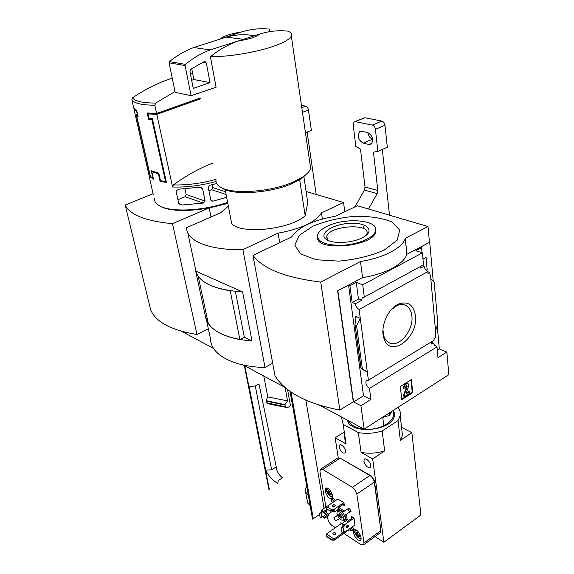 <?xml version="1.0" encoding="UTF-8"?>
<svg xmlns="http://www.w3.org/2000/svg" width="574" height="574" viewBox="0 0 574 574"><rect width="100%" height="100%" fill="white"/><g stroke="black" fill="none" stroke-linecap="round" stroke-linejoin="round"><path stroke-width="0.86" d="M227.62 202.335C203.569 210.981 170.722 212.516 159.586 205.836C155.941 203.799 154.212 201.323 154.392 198.41M149.993 113.236L148.006 113.939L156.81 114.362L172.58 187.016L173.42 184.921C186.234 175.551 199.357 168.275 212.789 163.116M148.006 113.939L148.989 118.38L152.375 118.66L166.388 182.417L160.081 181.391L158.41 173.886L151.809 171.698L153.488 179.138L150.345 176.964L136.16 114.513L137.552 115.446L136.555 111.069L133.857 108.665L149.922 179.239M202.579 188.502L205.119 201.065L203.318 203.088L182.281 204.975L180.207 204.602L178.693 203.296L175.996 190.812L178.894 189.162L200.082 187.196L201.445 187.303L202.579 188.502L199.121 187.354M149.807 179.181L153.308 194.823M216.642 183.529L209.89 185.251L208.269 187.368L210.773 199.939L211.799 201.079L213.04 201.151L226.651 197.241M157.721 113.071L157.85 113.695L200.247 98.613M152.512 119.27L151.866 119.5L165.506 181.499L160.462 180.681L158.797 173.169L151.242 170.679L152.928 178.119L150.417 176.383L136.612 115.575L138.069 116.486L136.677 110.359L133.663 107.797L131.841 99.804L132.68 97.695C145.531 89.085 158.711 82.57 172.229 78.143M151.866 119.5L148.551 119.191L147.174 112.978L156.616 113.465L200.125 98.01M174.991 91.575L155.698 103.047L154.829 105.229L156.616 113.465M181.535 331.284L213.593 348.468M208.333 328.73L197.004 334.506C171.483 330.337 156.056 322.172 150.718 310.017L125.189 205.047C130.09 214.941 145.861 221.148 172.487 223.681L209.166 207.896L227.828 203.433M153.071 193.732L125.189 205.047M210.995 216.986L209.166 207.896M197.004 334.506L172.487 223.681M227.713 202.816C204.071 211.404 171.547 212.968 160.533 206.36L160.017 206.066M190.331 73.508L192.599 73.106M156.745 113.415L157.85 113.695M156.81 114.362L200.297 98.886M212.129 184.713L212.689 187.533L211.612 189.729L208.958 190.841M185.022 188.932L186.198 194.5L185.115 196.71L177.918 199.702M150.854 176.763L150.345 176.964M152.684 171.353L151.809 171.698M158.912 173.692L158.41 173.886M161.38 180.867L160.081 181.391M150.445 118.517L148.551 119.191M166.13 181.248L165.506 181.499M137.337 115.317L136.612 115.575M303.818 176.283L307.757 202.55L305.167 215.774C290.021 229.772 239.136 234.78 231.609 223.243L225.202 189.657M276.252 466.892L271.617 469.805L265.719 470.171C267.993 475.258 271.99 479.706 277.716 483.523L278.196 480.56L282.465 477.826C278.641 474.691 276.568 471.046 276.252 466.892L258.967 383.92L255.287 386.008L271.617 469.805M287.567 389.459L290.473 405.883L287.531 407.633L266.566 402.941L270.462 404.333L266.436 402.74L266.164 400.645L267.749 396.892L263.803 376.049M255.287 386.008L249.109 386.474L265.719 470.171M243.247 365.014L285.213 387.536M285.135 387.493L287.524 400.874L267.749 396.892M285.321 406.952L284.955 404.634L287.524 400.874M238.504 40.948L259.563 34.088C256.693 36.844 249.668 39.132 238.504 40.948C228.732 44.22 219.368 49.472 210.414 56.697L216.089 87.248L191.077 95.715L185.086 65.551L185.467 64.374C193.237 57.945 201.452 53.124 210.12 49.916L246.626 38.3M259.563 34.088C269.12 31.104 278.534 30.121 287.789 31.14C291.068 32.374 292.252 34.024 291.334 36.105C289.662 39.355 283.456 42.842 272.722 46.544C255.365 52.507 228.05 56.955 210.414 56.697M344.766 211.741L343.553 202.514L306.093 191.465M322.373 219.024L321.483 212.846L343.553 202.514M228.33 206.059L220.696 212.753L186.658 227.62C185.911 240.47 208.577 250.372 242.91 249.647L278.132 233.152C301.142 228.897 315.585 222.131 321.483 212.846M272.686 363.177L265.001 367.453C232.556 366.894 210.5 354.18 210.5 338.825L206.518 320.249M196.007 271.215L187.777 232.843M279.725 242.666L278.132 233.152M265.001 367.453L242.91 249.647M195.684 271.072C199.4 282.91 215.042 289.87 242.601 291.951L195.684 271.072L205.729 317.888C209.625 330.674 225.058 338.402 252.029 341.085L242.601 291.951M235.376 291.391L244.345 337.218L252.029 341.085M207.279 318.663L205.729 317.888M239.903 339.564L230.217 290.76C214.124 288.155 203.461 283.355 198.231 276.345L208.319 323.564C213.593 331.176 224.118 336.515 239.903 339.564L244.345 337.218M220.681 38.637C223.882 35.911 230.827 33.679 241.525 31.957L215.889 40.438M269.902 31.642L269.515 29.123L264.98 28.757C257.231 28.485 249.417 29.554 241.525 31.957M309.953 163.626L310.627 168.225C309.881 170.995 307.377 173.843 303.122 176.763L293.752 181.8C271.007 192.225 231.028 194.801 220.036 186.887C216.922 184.885 215.587 182.532 216.032 179.834M307.592 173.097L301.788 178.421L292.805 183.264C270.985 193.273 232.707 195.734 222.102 188.114L220.71 187.289M299.678 179.762L305.167 215.774M216.032 86.947L215.25 87.219M210.12 49.916L193.782 47.527C185.208 50.648 177.093 55.355 169.43 61.64L169.065 62.788L175.149 92.342L191.077 95.715M193.782 47.527L226.221 37.123L242.91 39.24M203.992 61.698L205.033 61.533L206.353 63.075L210.027 82.606L193.266 88.432L189.965 71.657L190.977 69.145L203.992 61.698M191.738 68.715L193.854 79.549L210.027 82.606M193.854 79.549L191.666 80.295M226.221 37.123C234.558 34.842 242.766 34.203 250.86 35.201L254.727 35.66M287.531 407.633L270.462 404.333M244.797 365.846L269.328 489.378L269.034 489.859L244.337 365.602L269.034 489.809M290.042 391.303L312.521 519.083L319.625 514.569M305.856 400.15L324.023 508.363M308.231 494.673C306.186 493.382 305.181 491.739 305.203 489.758L306.71 486.042M306.38 496.847L307.427 501.411M306.2 495.843L307.829 503.197L310.161 505.651M316.181 194.442L307.126 132.077M305.447 132.759L311.366 130.355L308.453 110.007C308.023 107.919 307.104 106.642 305.705 106.168L301.443 105.336M431.332 342.176L433.305 342.979L434.812 345.677L435.207 345.433L434.339 345.082M431.368 341.889L431.576 344.034L433.305 342.979M362.603 369.505L367.31 371.966L368.393 380.218L434.138 340.203L433.987 338.509L435.723 337.455L435.451 334.506L435.853 334.262L430.816 278.907L434.145 282.071L437.854 323.607L435.544 330.889M425.442 269.536L427.207 270.132L426.037 257.417L422.959 259.082M430.041 275.168L430.493 275.319L430.077 275.549L429.79 272.406L427.982 273.403L427.817 271.588C425.772 270.49 424.545 268.682 424.143 266.157L422.234 265.518M426.36 270.598L427.207 270.132M427.831 271.739L429.79 272.406M430.493 275.319L430.816 278.907M422.069 252.768L421.589 247.674L420.254 247.251L429.725 242.228L433.226 281.203M415.418 315.6C413.538 304.744 407.935 300.891 398.593 304.041C387.916 308.425 379.859 327.28 383.934 338.33C389.968 359.03 418.618 337.677 415.418 315.6M355.328 325.228L356.583 325.759L360.285 318.362L355.514 316.367L356.038 317.609L354.997 324.446L361.089 368.149L367.31 371.966L359.13 309.529L427.817 271.588M437.216 325.623L439.311 348.949L437.302 350.19M364.303 297.11L362.732 284.819L422.378 252.869L423.504 264.822L364.303 297.11L362.23 297.605L361.656 300.317L355.342 303.768C355.844 306.38 357.107 308.303 359.13 309.529M424.143 266.157L420.642 268.072L420.814 266.286M422.378 252.869L415.813 250.745L421.589 247.674M368.393 380.218L366.226 380.612C365.301 383.303 366.384 385.907 369.469 388.426L437.001 346.883L435.207 345.433M437.001 346.883L437.976 357.631L446.873 352.084L448.811 374.7L364.138 429.13L360.931 405.718L370.919 399.482L369.469 388.426M362.732 284.819L356.289 282.372L358.463 299.054L361.656 300.317M429.431 242.135L428.025 226.522L357.365 205.75L335.159 216.305C312.765 220.251 298.215 227.175 291.513 237.062L252.983 255.38L274.989 375.762C285.127 392.178 306.753 403.622 339.865 410.087L353.275 401.8L337.612 290.824L362.538 277.608C385.233 274.221 404.254 263.925 406.866 254.268L429.725 242.228M337.612 290.824L348.605 285.264L363.514 395.787L370.919 399.482M356.289 282.372L349.91 285.766L348.605 285.264M355.342 303.768L352.156 302.491L349.91 285.766M356.583 325.759L362.323 368.73M361.089 368.149L362.639 369.764M411.35 379.55L400.308 386.489L401.807 399.662L412.756 392.673L411.35 379.55M363.292 226.608L363.536 228.574M439.311 348.949L446.873 352.084M363.514 395.787L353.555 401.944L360.931 405.718M353.555 401.944L337.899 290.939M319.589 405.258L364.138 429.13M406.923 254.074L405.309 238.282L428.025 226.522M362.538 277.608L360.486 261.486C383.382 258.056 402.589 247.903 405.251 238.475L405.309 238.282M339.865 410.087L320.73 282.064L360.486 261.486M252.983 255.38C263.043 268.876 285.622 277.766 320.73 282.064M312.794 226.228L299.327 235.304L294.806 245.184L300.647 253.973L316.281 259.757L338.789 261.127C355.794 259.556 370.962 255.861 384.307 250.034L397.244 240.119L399.741 230.088L391.906 221.937C382.112 217.969 369.721 216.082 354.725 216.29C339.37 217.79 325.393 221.105 312.794 226.228M410.905 379.83L412.261 392.437L412.756 392.673M412.261 392.437L401.75 399.152M406.162 393.269L409.226 391.317L409.721 391.554L406.076 393.821L408.616 386.202L408.114 383.583L406.779 383.748L405.301 384.68L403.5 388.462L404.921 387.924L406.435 385.735L406.952 385.671L407.138 386.675L404.24 395.041L404.426 396.677L409.901 393.183L409.721 391.554M403.5 388.462L403.005 388.232L404.806 384.451L406.284 383.518L408.057 383.554M406.65 385.642L407.138 386.675M404.426 396.677L403.931 396.44L403.744 394.804L406.643 386.446M403.744 394.804L404.24 395.041M358.463 299.054L352.156 302.491M317.515 237.507C316.267 251.792 372.978 246.691 375.654 232.097L375.769 229.571M327.108 226.357C321.598 229.04 318.405 231.975 317.522 235.146C317.415 242.206 325.946 245.572 343.108 245.242C358.678 244.266 373.81 237.593 375.547 231.171C379.723 219.986 345.29 216.943 327.108 226.357M362.151 237.837C351.962 243.197 332.827 244.079 326.506 239.566C317.874 234.17 331.865 224.427 348.97 223.386C366.205 221.98 375.712 230.196 363.572 237.076L362.151 237.837M382.951 329.842L383.863 336.07C384.932 339.227 386.668 341.43 389.072 342.685C398.794 348.368 413.911 330.38 411.859 315.901C411.192 310.405 408.953 306.81 405.129 305.124C402.604 304.148 399.848 304.328 396.864 305.655L391.124 309.824M328.206 240.47L326.706 236.725C328.134 225.69 371.17 222.633 366.829 233.991L366.169 235.311M381.767 417.793L389.603 415.339L391.798 411.35M389.603 415.339L389.316 412.943M347.327 420.118C350.233 435.092 393.032 431.009 394.417 415.511L393.542 410.223M398.033 407.339C399.985 409.872 400.709 412.634 400.193 415.619L398.033 420.599L382.148 430.974C374.104 433.435 366.155 433.966 358.291 432.574L343.166 424.358L341.394 416.939M328.637 514.275L327.46 513.5L323.334 516.335L324.511 517.109L328.637 514.275L328.823 515.387L324.705 518.229L324.511 517.109M328.314 506.699L326.527 507.918L326.929 508.177M327.108 509.102L323.571 511.513L323.758 512.639L327.862 509.59M323.758 512.639L322.531 511.585L321.239 512.776L319.424 513.386L320.192 517.856L323.334 516.335M324.705 518.229L322.602 516.837M323.571 511.513L321.44 510.121L331.241 503.448M319.424 513.386L321.368 511.427L321.44 510.121M355.069 524.894L345.268 531.84L344.35 531.23M345.268 531.84L345.067 530.864L343.747 531.66L343.03 527.119L344.106 526.351L344.199 525.023L341.968 523.567L346.144 520.64L347.385 521.443L353.096 517.432M343.309 525.461L342.147 524.701L341.968 523.567M347.205 526.423L346.337 526.788M333.243 508.937L333.422 510.085L330.373 511.219L331.636 509.712L333.243 508.937L333.975 509.411L334.391 511.986L333.415 511.355L333.2 510.028M338 498.935L328.141 505.651L328.959 506.282L326.491 508.693L330.373 511.219M328.141 505.651L328.328 506.799M334.391 511.986L338.574 509.102L338.351 507.674L344.084 503.728M332.87 506.555L333.688 505.866M342.886 504.553L344.113 503.907M342.915 504.725L344.386 505.658L343.919 502.666L337.849 499.036M354.926 524.995L354.036 518.035L351.424 516.363L351.683 518.064L352.831 517.26M333.293 506.261L333.831 506.605L333.709 505.859M332.604 496.359L332.375 494.946C330.437 489.644 328.113 487.419 325.401 488.287L325.365 491.796C327.302 497.084 329.627 499.294 332.346 498.419L332.604 496.359M361.118 538.276L360.91 536.877C358.872 531.388 356.432 529.099 353.584 530.024L353.562 533.303C355.6 538.778 358.04 541.052 360.888 540.127L361.118 538.276M348.396 530.161L349.078 530.613L348.87 529.285M342.039 523.51L340.798 522.699L340.978 523.811M343.898 533.346L360.859 544.618L363.765 544.733L363.988 542.932L356.827 494.142C356.196 491.308 354.696 489.048 352.336 487.369L322.81 469.446L320.256 469.439L319.969 471.606L325.889 507.093M327.424 516.349L327.883 519.097C328.5 521.701 329.892 523.825 332.045 525.475L335.41 527.714M348.332 520.776L347.069 518.86L345.749 519.786L345.017 515.1L351.123 511.197L349.057 508.062L344.307 511.068L340.26 508.485L339.299 507.021M335.23 500.822L333.537 498.254L330.846 500.076L332.533 502.652M347.069 518.86L346.38 514.247M349.638 528.74L351.094 530.957L352.529 530.125L353.849 529.185L352.314 526.846M337.419 515.416L333.738 517.827L335.725 520.876L339.435 518.566M344.766 531.502L334.075 539.072L331.564 539.445L326.405 535.937L326.513 533.949L334.075 539.072L334.255 540.184L348.949 529.766M326.405 535.937L326.513 536.561L331.664 540.069L331.564 539.445M331.664 540.069L334.255 540.184M341.709 523.294L326.513 533.949M394.532 413.545L394.245 412.397M344.307 511.068L342.972 511.986L338.524 508.779M349.781 512.13L347.715 508.995L342.972 511.986M347.715 508.995L349.057 508.062M340.26 508.485L338.933 509.396M333.896 501.726L332.21 499.158L333.537 498.254M337.325 509.963L337.34 511.707M337.447 515.481L333.738 517.827M343.101 520.317L344.335 520.647L344.895 521.508M352.529 530.125L350.994 527.779M346.423 520.819L345.749 519.786M339.184 447.261C340.812 451.86 342.85 453.74 345.311 452.886C347.342 450.533 341.236 442.583 339.485 445.288L339.184 447.261M363.923 461.396C365.631 466.203 367.791 468.133 370.417 467.164C372.483 464.624 365.997 456.581 364.232 459.473L363.923 461.396M358.291 432.574L361.082 452.384L372.662 458.906L383.877 542.251L375.03 536.532M343.166 424.358L346.079 443.932L335.151 437.783L338.229 457.708M380.806 530.067L374.377 480.474L371.414 476.04L340.561 458.382M383.877 542.251L420.921 514.95L411.874 432.674L401.556 427.379M372.662 458.906L384.673 450.87C376.731 453.338 368.867 453.84 361.082 452.384M398.033 420.599L400.351 440.38L411.874 432.674M382.148 430.974L384.673 450.87M335.151 437.783L343.611 432.401M379.895 532.995L380.634 532.457L380.885 530.649L374.313 482.124C373.717 479.312 372.232 477.087 369.857 475.459L340.138 458.138L337.534 458.174L320.981 468.965M332.21 499.158L330.846 500.076M344.149 519.492L344.816 519.025C346.718 516.571 340.073 508.191 338.481 511.011L337.813 511.47M336.924 513.759C338.753 518.709 340.942 520.769 343.489 519.951C345.383 517.497 338.739 509.109 337.153 511.929L336.924 513.759M338.488 514.77C340.16 518.293 341.365 519.061 342.118 517.074L339.334 513.558L338.488 514.77M339.779 513.723L339.177 514.735C339.98 516.909 340.942 517.813 342.061 517.454L342.147 517.26M335.281 534.344C333.939 534.925 333.114 534.731 332.805 533.748L333.293 533.009C334.635 532.428 335.453 532.622 335.761 533.605L335.281 534.344M335.596 534.035L333.157 534.43M356.834 532.306L357.796 532.937L357.781 534.738L359.482 535.506L359.64 536.59L357.946 535.822L358.441 537.257L355.801 534.064L355.636 532.988L356.82 534.107L356.834 532.306M328.436 490.454L329.354 491.035L329.368 492.851L331.004 493.554L331.184 494.644L329.548 493.949L330.072 495.419L327.503 492.327L327.324 491.236L328.45 492.27L328.436 490.454M357.76 533.44L356.82 534.107M356.318 533.691L355.801 534.064M357.774 534.624L356.985 535.19M358.047 536.216L357.48 536.625M358.772 535.226L357.946 535.822M329.325 491.681L328.45 492.27M328.055 491.961L327.503 492.327M329.383 492.858L328.629 493.367M329.691 494.472L329.146 494.838M330.437 493.346L329.548 493.949M326.262 510.925L326.721 511.52C326.549 513.005 325.917 513.68 324.819 513.543L324.712 511.986M333.307 510.716L328.378 514.103M322 517.253L321.239 512.776M324.518 512.984L325.788 511.255M346.316 527.319L346.61 527.843C348.145 527.649 348.691 526.781 348.239 525.232C347.141 525.11 346.502 525.806 346.316 527.319M354.043 518.1L344.199 525.023M343.747 531.66L341.903 532.285L341.178 527.743L343.345 525.232L344.335 525.877M343.03 527.119L341.178 527.743M346.309 527.226L347.55 525.196M334.757 506.318C333.394 506.899 332.561 506.706 332.253 505.751C333.365 504.424 334.369 504.374 335.245 505.601L334.757 506.318M331.636 509.712L327.754 507.194M343.855 502.623L333.975 509.411M335.051 506.053L332.64 506.44M346.079 443.932L344.249 436.663M401.786 429.402L402.474 435.314L400.351 440.38M389.502 215.2L382.327 149.448M377.807 190.496L373.444 152.124L377.871 151.414L375.41 129.337C374.994 127.062 373.968 125.649 372.318 125.103L355.299 121.659L354.036 121.918L353.175 124.759L355.815 146.363L360.479 149.132L365.021 187.031L377.807 190.496L377.161 193.582L368.508 209.022M354.495 207.114L355.507 205.887L356.468 206.174M365.021 187.031L364.397 190.073L355.507 205.887M367.74 132.565C368.465 136.067 370.094 138.248 372.641 139.116L372.662 139.116M377.871 151.414L387.321 147.238L384.975 125.268C384.573 123.008 383.547 121.609 381.904 121.071L364.82 117.727L354.696 121.645M363.206 143.184L369.053 144.49L371.342 144.024C373.782 139.439 372.562 135.615 367.676 132.551L361.807 131.31L359.64 131.747C357.186 136.268 358.37 140.085 363.206 143.184L372.641 139.116M215.989 181.528C200.635 185.66 186.163 187.49 172.58 187.016M154.829 105.229C141.8 105.128 134.137 103.32 131.841 99.804M215.946 179.361C200.986 183.45 186.808 185.302 173.42 184.921M155.698 103.047C149.269 103.09 144.045 102.638 140.027 101.698C136.067 100.744 133.62 99.41 132.68 97.695M212.689 187.533L225.596 191.738M211.612 189.729L226.127 194.507M210.988 200.448L213.04 201.151M186.198 194.5L205.119 201.065M185.115 196.71L203.318 203.088M178.916 203.756L182.281 204.975M169.065 62.788L185.086 65.551M169.43 61.64L185.467 64.374M202.651 62.466L206.353 63.075M284.955 404.634L266.164 400.645M284.848 405.043L266.114 401.047M285.156 406.751L266.436 402.74M291.04 391.999L313.304 518.889M310.096 505.264L307.678 502.817M302.469 112.353L308.453 110.007M301.788 107.69L305.705 106.168M355.514 316.367L355.858 318.979M406.284 383.518L406.779 383.748M404.806 384.451L405.301 384.68M321.584 510.96L322.531 511.585M371.012 476.312L371.414 476.04M373.975 480.754L374.377 480.474M322.81 469.446L340.138 458.138M352.336 487.369L369.857 475.459M356.827 494.142L374.313 482.124M363.988 542.932L380.885 530.649M348.511 420.756C350.721 425.334 355.916 428.111 364.088 429.101M364.167 429.108C380.698 431.074 398.105 419.587 392.803 410.697M354.811 530.871L353.347 531.919M354.876 532.363L353.562 533.303M326.534 489.443L325.128 490.383M326.685 490.906L325.365 491.796M355.385 529.587L354.897 532.442M356.26 529.989C355.134 529.917 354.667 530.641 354.847 532.163C356.389 536.64 358.492 538.764 361.154 538.534M327.783 488.187L326.606 490.519C328.12 494.903 330.136 496.955 332.647 496.661M343.116 525.705L344.106 526.351M321.368 511.427L322.308 512.044M332.726 508.966L332.913 510.114M375.41 129.337L384.975 125.268M372.318 125.103L381.904 121.071M355.299 121.659L364.82 117.727M364.397 190.073L377.161 193.582M369.053 144.49L372.088 143.17M160.533 206.36L159.586 205.836M291.334 36.105L310.627 168.225M301.788 178.421L303.122 176.763M305.547 491.703L306.279 495.836M362.23 297.605L363.292 297.023M366.226 380.612L367.152 380.053M406.866 254.268L405.251 238.475M355.062 324.891L360.859 368.063M375.654 232.097L375.547 231.171M404.268 304.83L405.129 305.124M383.863 336.07L383.934 338.33M396.864 305.655L398.593 304.041M327.065 239.903L326.506 239.566M327.158 239.265L326.706 236.725M383.468 424.495L382.851 417.485M363.765 544.733L380.634 532.457M344.816 519.025L343.489 519.951M394.195 534.645L401.85 529.006M394.539 413.711L393.326 410.36M364.978 458.97L364.232 459.473M340.174 444.843L339.485 445.288M354.316 529.501L353.584 530.024M326.111 487.807L325.401 488.287M361.168 538.871C360.788 539.388 359.539 538.771 357.444 537.02M332.669 497.019C332.246 497.507 331.047 496.905 329.074 495.204M327.115 487.893L326.577 490.347M400.193 415.619L402.474 435.314M359.64 131.747L360.752 131.274"/></g></svg>
